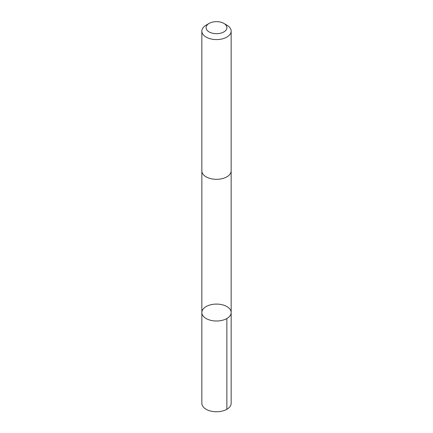 <?xml version="1.0" encoding="UTF-8"?>
<svg xmlns="http://www.w3.org/2000/svg" width="433" height="433" viewBox="0 0 433 433"><rect width="100%" height="100%" fill="white"/><g stroke="black" fill="none" stroke-linecap="round" stroke-linejoin="round"><path stroke-width="0.65" d="M211.997 304.496A14.652 8.46 180 0 1 231.152 312.545A14.652 8.46 180 0 1 216.5 321.005A14.652 8.46 180 0 1 201.848 312.545A14.652 8.46 180 0 1 211.997 304.496M201.848 403.302A14.652 8.46 0 0 0 221.003 411.35A14.652 8.46 0 0 0 231.152 403.302L231.152 312.545A14.652 8.46 180 0 1 216.5 321.005A14.652 8.46 180 0 1 201.848 312.545L201.848 403.302M209.128 23.414L206.14 25.141A14.652 8.46 0 0 0 201.848 31.122L201.848 170.862A14.652 8.46 0 0 0 221.003 178.91A14.652 8.46 0 0 0 231.152 170.862L231.152 31.122A14.652 8.46 0 0 0 226.86 25.141L223.872 23.414A10.424 6.019 0 0 0 209.128 23.414A10.424 6.019 0 0 0 207.607 30.808A10.424 6.019 0 0 0 219.704 33.395A10.424 6.019 0 0 0 223.872 23.414M201.848 31.122A14.652 8.46 0 0 0 221.003 39.17A14.652 8.46 0 0 0 231.152 31.122M226.86 318.526L226.86 409.282M201.854 171.073L201.848 312.545M231.146 171.073L231.152 312.545"/></g></svg>
